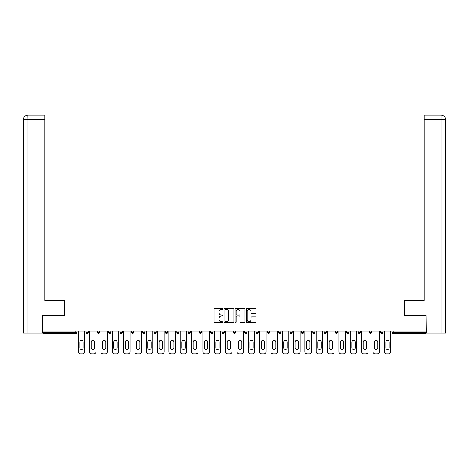 <?xml version="1.0" encoding="UTF-8"?>
<svg xmlns="http://www.w3.org/2000/svg" width="469" height="469" viewBox="0 0 469 469"><rect width="100%" height="100%" fill="white"/><g stroke="black" fill="none" stroke-linecap="round" stroke-linejoin="round"><path stroke-width="0.7" d="M222.875 308.948A0.498 0.498 0 0 0 222.376 308.45L214.802 308.45A0.715 0.715 0 0 0 214.087 309.159L214.087 321.998A0.715 0.715 0 0 0 214.802 322.707L222.376 322.707A0.498 0.498 0 0 0 222.875 322.209A0.498 0.498 0 0 0 222.376 321.711L221.397 321.711A2.281 2.281 0 0 1 219.117 319.43L219.117 318.357A2.281 2.281 0 0 1 221.397 316.077L222.376 316.077A0.498 0.498 0 0 0 222.875 315.578A0.498 0.498 0 0 0 222.376 315.08L221.397 315.08A2.281 2.281 0 0 1 219.117 312.8L219.117 311.727A2.281 2.281 0 0 1 221.397 309.446L222.376 309.446A0.498 0.498 0 0 0 222.875 308.948M255.341 313.474A0.715 0.715 0 0 0 256.056 312.759L256.056 309.159A0.715 0.715 0 0 0 255.341 308.45L246.929 308.45A0.715 0.715 0 0 0 246.213 309.159L246.213 321.998A0.715 0.715 0 0 0 246.929 322.707L255.341 322.707A0.715 0.715 0 0 0 256.056 321.998L256.056 317.648A0.715 0.715 0 0 0 255.341 316.933L251.742 316.933A0.715 0.715 0 0 0 251.026 317.648L251.026 319.805A1.905 1.905 0 0 1 249.121 321.711A1.905 1.905 0 0 1 247.21 319.805L247.21 311.352A1.905 1.905 0 0 1 249.121 309.446A1.905 1.905 0 0 1 251.026 311.352L251.026 312.759A0.715 0.715 0 0 0 251.742 313.474L255.341 313.474M27.917 333.049L23.45 333.049L23.45 119.46L27.917 119.46L27.812 115.098L44.883 115.098L44.883 119.46L27.917 119.46L27.917 333.049L42.702 333.049L42.702 315.25L64.57 315.25L64.57 299.996L404.43 299.996L404.43 315.25L426.081 315.25L426.081 331.161L42.919 331.161L42.919 332.322L75.831 332.322L75.831 331.161M42.919 315.25L42.919 331.161M233.879 309.159A0.715 0.715 0 0 0 233.163 308.45L224.751 308.45A0.715 0.715 0 0 0 224.035 309.159L224.035 321.998A0.715 0.715 0 0 0 224.751 322.707L233.163 322.707A0.715 0.715 0 0 0 233.879 321.998L233.879 309.159M235.837 308.45L244.249 308.45A0.715 0.715 0 0 1 244.965 309.159L244.965 321.998A0.715 0.715 0 0 1 244.249 322.707L240.65 322.707A0.715 0.715 0 0 1 239.94 321.998L239.94 316.792A0.715 0.715 0 0 0 239.225 316.077L236.833 316.077A0.715 0.715 0 0 0 236.124 316.792L236.124 322.209A0.498 0.498 0 0 1 235.626 322.707A0.498 0.498 0 0 1 235.121 322.209L235.121 309.159A0.715 0.715 0 0 1 235.837 308.45M76.922 331.161L76.922 332.322A1.09 1.09 0 0 1 75.831 333.412L42.919 333.412L42.919 332.322M426.081 331.161L426.081 333.412L393.169 333.412A1.09 1.09 0 0 1 392.078 332.322L392.078 331.161M86.073 332.322A1.09 1.09 0 0 0 87.164 333.412A1.09 1.09 0 0 0 88.254 332.322A1.09 1.09 0 0 1 87.164 333.412A1.09 1.09 0 0 0 88.254 332.322L88.254 331.161L88.254 332.322L86.073 332.322A1.09 1.09 0 0 0 87.164 333.412A1.09 1.09 0 0 1 86.073 332.322L86.073 331.161M75.831 333.412A1.09 1.09 0 0 0 76.922 332.322A1.09 1.09 0 0 1 75.831 333.412L75.831 332.322L76.922 332.322M97.405 331.161L97.405 332.322L97.405 331.161M99.586 331.161L99.586 332.322L99.586 331.161M108.744 332.322A1.09 1.09 0 0 0 109.834 333.412A1.09 1.09 0 0 0 110.919 332.322A1.09 1.09 0 0 1 109.834 333.412A1.09 1.09 0 0 0 110.919 332.322L110.919 331.161L110.919 332.322L108.744 332.322A1.09 1.09 0 0 0 109.834 333.412A1.09 1.09 0 0 1 108.744 332.322L108.744 331.161M120.076 331.161L120.076 332.322L120.076 331.161M122.257 331.161L122.257 332.322A1.09 1.09 0 0 1 121.166 333.412A1.09 1.09 0 0 1 120.076 332.322A1.09 1.09 0 0 0 121.166 333.412A1.09 1.09 0 0 0 122.257 332.322A1.09 1.09 0 0 1 121.166 333.412A1.09 1.09 0 0 1 120.076 332.322L122.257 332.322M131.408 331.161L131.408 332.322L131.408 331.161M133.589 331.161L133.589 332.322L133.589 331.161M144.921 331.161L144.921 332.322A1.09 1.09 0 0 1 143.831 333.412A1.09 1.09 0 0 1 142.74 332.322L142.74 331.161M155.163 333.412A1.09 1.09 0 0 0 156.253 332.322L156.253 331.161L156.253 332.322A1.09 1.09 0 0 1 155.163 333.412A1.09 1.09 0 0 1 154.078 332.322L154.078 331.161M167.591 331.161L167.591 332.322A1.09 1.09 0 0 1 166.501 333.412A1.09 1.09 0 0 1 165.41 332.322L165.41 331.161M178.924 331.161L178.924 332.322A1.09 1.09 0 0 1 177.833 333.412A1.09 1.09 0 0 1 176.743 332.322L176.743 331.161M188.075 331.161L188.075 332.322L188.075 331.161M190.256 331.161L190.256 332.322L190.256 331.161M201.588 331.161L201.588 332.322A1.09 1.09 0 0 1 200.498 333.412A1.09 1.09 0 0 1 199.407 332.322L199.407 331.161M210.745 331.161L210.745 332.322L210.745 331.161M212.92 331.161L212.92 332.322A1.09 1.09 0 0 1 211.836 333.412A1.09 1.09 0 0 1 210.745 332.322L212.92 332.322A1.09 1.09 0 0 1 211.836 333.412M224.258 331.161L224.258 332.322L222.077 332.322A1.09 1.09 0 0 0 223.168 333.412A1.09 1.09 0 0 1 222.077 332.322L222.077 331.161M235.59 331.161L235.59 332.322A1.09 1.09 0 0 1 234.5 333.412A1.09 1.09 0 0 1 233.41 332.322L233.41 331.161M246.923 331.161L246.923 332.322A1.09 1.09 0 0 1 245.832 333.412A1.09 1.09 0 0 1 244.742 332.322L244.742 331.161M258.255 331.161L258.255 332.322A1.09 1.09 0 0 1 257.164 333.412A1.09 1.09 0 0 1 256.08 332.322L256.08 331.161M267.412 331.161L267.412 332.322L267.412 331.161M269.593 331.161L269.593 332.322L269.593 331.161M278.744 331.161L278.744 332.322L278.744 331.161M280.925 331.161L280.925 332.322A1.09 1.09 0 0 1 279.835 333.412A1.09 1.09 0 0 1 278.744 332.322L280.925 332.322A1.09 1.09 0 0 1 279.835 333.412M292.257 331.161L292.257 332.322A1.09 1.09 0 0 1 291.167 333.412A1.09 1.09 0 0 1 290.077 332.322L290.077 331.161M301.409 331.161L301.409 332.322L301.409 331.161M303.59 331.161L303.59 332.322A1.09 1.09 0 0 1 302.499 333.412A1.09 1.09 0 0 1 301.409 332.322L303.59 332.322A1.09 1.09 0 0 1 302.499 333.412M314.922 331.161L314.922 332.322A1.09 1.09 0 0 1 313.837 333.412A1.09 1.09 0 0 1 312.747 332.322L312.747 331.161M324.079 331.161L324.079 332.322L324.079 331.161M326.26 331.161L326.26 332.322L326.26 331.161M335.411 331.161L335.411 332.322L335.411 331.161M337.592 331.161L337.592 332.322L337.592 331.161M348.924 331.161L348.924 332.322A1.09 1.09 0 0 1 347.834 333.412A1.09 1.09 0 0 1 346.743 332.322L346.743 331.161M360.256 331.161L360.256 332.322L358.082 332.322A1.09 1.09 0 0 0 359.166 333.412A1.09 1.09 0 0 1 358.082 332.322L358.082 331.161M371.595 331.161L371.595 332.322A1.09 1.09 0 0 1 370.504 333.412A1.09 1.09 0 0 1 369.414 332.322L369.414 331.161M380.746 331.161L380.746 332.322L380.746 331.161M382.927 331.161L382.927 332.322L382.927 331.161M98.496 333.412A1.09 1.09 0 0 1 97.405 332.322L99.586 332.322A1.09 1.09 0 0 1 98.496 333.412A1.09 1.09 0 0 0 99.586 332.322A1.09 1.09 0 0 1 98.496 333.412M132.498 333.412A1.09 1.09 0 0 1 131.408 332.322A1.09 1.09 0 0 0 132.498 333.412A1.09 1.09 0 0 0 133.589 332.322A1.09 1.09 0 0 1 132.498 333.412A1.09 1.09 0 0 1 131.408 332.322L133.589 332.322A1.09 1.09 0 0 1 132.498 333.412M189.165 333.412A1.09 1.09 0 0 1 188.075 332.322L190.256 332.322A1.09 1.09 0 0 1 189.165 333.412A1.09 1.09 0 0 0 190.256 332.322M223.168 333.412A1.09 1.09 0 0 0 224.258 332.322A1.09 1.09 0 0 1 223.168 333.412A1.09 1.09 0 0 1 222.077 332.322M268.502 333.412A1.09 1.09 0 0 1 267.412 332.322L269.593 332.322A1.09 1.09 0 0 1 268.502 333.412A1.09 1.09 0 0 0 269.593 332.322M325.169 333.412A1.09 1.09 0 0 1 324.079 332.322A1.09 1.09 0 0 0 325.169 333.412A1.09 1.09 0 0 0 326.26 332.322A1.09 1.09 0 0 1 325.169 333.412A1.09 1.09 0 0 1 324.079 332.322L326.26 332.322M336.502 333.412A1.09 1.09 0 0 1 335.411 332.322A1.09 1.09 0 0 0 336.502 333.412A1.09 1.09 0 0 0 337.592 332.322A1.09 1.09 0 0 1 336.502 333.412A1.09 1.09 0 0 1 335.411 332.322L337.592 332.322A1.09 1.09 0 0 1 336.502 333.412M360.256 332.322A1.09 1.09 0 0 1 359.166 333.412A1.09 1.09 0 0 0 360.256 332.322A1.09 1.09 0 0 1 359.166 333.412A1.09 1.09 0 0 1 358.082 332.322M381.836 333.412A1.09 1.09 0 0 1 380.746 332.322A1.09 1.09 0 0 0 381.836 333.412A1.09 1.09 0 0 0 382.927 332.322A1.09 1.09 0 0 1 381.836 333.412A1.09 1.09 0 0 1 380.746 332.322L382.927 332.322M225.53 309.446A0.498 0.498 0 0 0 225.032 309.945L225.032 321.212A0.498 0.498 0 0 0 225.53 321.711L226.568 321.711A2.281 2.281 0 0 0 228.849 319.43L228.849 311.727A2.281 2.281 0 0 0 226.568 309.446L225.53 309.446M239.94 311.387A1.905 1.905 0 0 0 238.029 309.481A1.905 1.905 0 0 0 236.124 311.387L236.124 314.365A0.715 0.715 0 0 0 236.833 315.08L239.225 315.08A0.715 0.715 0 0 0 239.94 314.365L239.94 311.387M83.171 342.13A1.671 1.671 0 0 0 81.5 340.459A1.671 1.671 0 0 0 79.83 342.13A1.671 1.671 0 0 1 81.5 340.459A1.671 1.671 0 0 1 83.171 342.13L83.171 347.869A1.671 1.671 0 0 1 81.5 349.54A1.671 1.671 0 0 1 79.83 347.869A1.671 1.671 0 0 0 81.5 349.54A1.671 1.671 0 0 0 83.171 347.869M78.264 331.161L78.264 351.721L78.264 331.161M80.445 353.902L82.55 353.902L80.445 353.902A2.181 2.181 0 0 1 78.264 351.721M84.731 331.161L84.731 351.721L84.731 331.161M79.83 347.869L79.83 342.13M82.55 353.902A2.181 2.181 0 0 0 84.731 351.721M64.499 315.25L64.499 300.359L44.883 300.359L44.883 119.46M23.45 119.46L23.45 289.461L23.45 119.46C23.714 116.81 25.162 115.356 27.806 115.098C25.156 115.362 23.708 116.81 23.45 119.46L23.45 289.461M404.501 315.25L404.501 300.359L424.117 300.359L424.117 115.098L441.188 115.098L424.117 115.098M445.55 289.461L445.55 119.46L445.55 333.049L426.298 333.049L426.081 315.25M441.083 115.098L440.104 115.098L441.083 115.098L441.083 119.46L424.117 119.46M441.083 333.049L441.083 119.46L445.55 119.46C445.286 116.81 443.838 115.356 441.194 115.098M94.504 342.13A1.671 1.671 0 0 0 92.833 340.459A1.671 1.671 0 0 0 91.162 342.13A1.671 1.671 0 0 1 92.833 340.459A1.671 1.671 0 0 1 94.504 342.13L94.504 347.869A1.671 1.671 0 0 1 92.833 349.54A1.671 1.671 0 0 1 91.162 347.869A1.671 1.671 0 0 0 92.833 349.54A1.671 1.671 0 0 0 94.504 347.869M89.597 331.161L89.597 351.721L89.597 331.161M91.777 353.902L93.882 353.902L91.777 353.902A2.181 2.181 0 0 1 89.597 351.721M96.063 331.161L96.063 351.721L96.063 331.161M105.836 342.13A1.671 1.671 0 0 0 104.165 340.459A1.671 1.671 0 0 0 102.494 342.13A1.671 1.671 0 0 1 104.165 340.459A1.671 1.671 0 0 1 105.836 342.13L105.836 347.869A1.671 1.671 0 0 1 104.165 349.54A1.671 1.671 0 0 1 102.494 347.869A1.671 1.671 0 0 0 104.165 349.54A1.671 1.671 0 0 0 105.836 347.869M100.935 331.161L100.935 351.721L100.935 331.161M103.11 353.902L105.22 353.902L103.11 353.902A2.181 2.181 0 0 1 100.935 351.721M107.395 331.161L107.395 351.721L107.395 331.161M117.168 342.13A1.671 1.671 0 0 0 115.497 340.459A1.671 1.671 0 0 0 113.826 342.13A1.671 1.671 0 0 1 115.497 340.459A1.671 1.671 0 0 1 117.168 342.13L117.168 347.869A1.671 1.671 0 0 1 115.497 349.54A1.671 1.671 0 0 1 113.826 347.869A1.671 1.671 0 0 0 115.497 349.54A1.671 1.671 0 0 0 117.168 347.869M112.267 331.161L112.267 351.721L112.267 331.161M114.448 353.902L116.552 353.902L114.448 353.902A2.181 2.181 0 0 1 112.267 351.721M118.733 331.161L118.733 351.721L118.733 331.161M128.5 342.13A1.671 1.671 0 0 0 126.829 340.459A1.671 1.671 0 0 0 125.159 342.13A1.671 1.671 0 0 1 126.829 340.459A1.671 1.671 0 0 1 128.5 342.13L128.5 347.869A1.671 1.671 0 0 1 126.829 349.54A1.671 1.671 0 0 1 125.159 347.869A1.671 1.671 0 0 0 126.829 349.54A1.671 1.671 0 0 0 128.5 347.869M123.599 331.161L123.599 351.721L123.599 331.161M125.78 353.902L127.885 353.902L125.78 353.902A2.181 2.181 0 0 1 123.599 351.721M130.065 331.161L130.065 351.721L130.065 331.161M139.838 342.13A1.671 1.671 0 0 0 138.167 340.459A1.671 1.671 0 0 0 136.497 342.13A1.671 1.671 0 0 1 138.167 340.459A1.671 1.671 0 0 1 139.838 342.13L139.838 347.869A1.671 1.671 0 0 1 138.167 349.54A1.671 1.671 0 0 1 136.497 347.869A1.671 1.671 0 0 0 138.167 349.54A1.671 1.671 0 0 0 139.838 347.869M134.931 331.161L134.931 351.721L134.931 331.161M137.112 353.902L139.217 353.902L137.112 353.902A2.181 2.181 0 0 1 134.931 351.721M141.398 331.161L141.398 351.721L141.398 331.161M91.162 347.869L91.162 342.13M93.882 353.902A2.181 2.181 0 0 0 96.063 351.721M102.494 347.869L102.494 342.13M105.22 353.902A2.181 2.181 0 0 0 107.395 351.721M113.826 347.869L113.826 342.13M116.552 353.902A2.181 2.181 0 0 0 118.733 351.721M125.159 347.869L125.159 342.13M127.885 353.902A2.181 2.181 0 0 0 130.065 351.721M136.497 347.869L136.497 342.13M139.217 353.902A2.181 2.181 0 0 0 141.398 351.721M151.17 342.13A1.671 1.671 0 0 0 149.5 340.459A1.671 1.671 0 0 0 147.829 342.13A1.671 1.671 0 0 1 149.5 340.459A1.671 1.671 0 0 1 151.17 342.13L151.17 347.869A1.671 1.671 0 0 1 149.5 349.54A1.671 1.671 0 0 1 147.829 347.869A1.671 1.671 0 0 0 149.5 349.54A1.671 1.671 0 0 0 151.17 347.869M146.264 331.161L146.264 351.721L146.264 331.161M148.444 353.902L150.555 353.902L148.444 353.902A2.181 2.181 0 0 1 146.264 351.721M152.73 331.161L152.73 351.721L152.73 331.161M147.829 347.869L147.829 342.13M150.555 353.902A2.181 2.181 0 0 0 152.73 351.721M162.503 342.13A1.671 1.671 0 0 0 160.832 340.459A1.671 1.671 0 0 0 159.161 342.13A1.671 1.671 0 0 1 160.832 340.459A1.671 1.671 0 0 1 162.503 342.13L162.503 347.869A1.671 1.671 0 0 1 160.832 349.54A1.671 1.671 0 0 1 159.161 347.869A1.671 1.671 0 0 0 160.832 349.54A1.671 1.671 0 0 0 162.503 347.869M157.602 331.161L157.602 351.721L157.602 331.161M159.777 353.902L161.887 353.902L159.777 353.902A2.181 2.181 0 0 1 157.602 351.721M164.068 331.161L164.068 351.721L164.068 331.161M159.161 347.869L159.161 342.13M161.887 353.902A2.181 2.181 0 0 0 164.068 351.721M173.835 342.13A1.671 1.671 0 0 0 172.164 340.459A1.671 1.671 0 0 0 170.493 342.13A1.671 1.671 0 0 1 172.164 340.459A1.671 1.671 0 0 1 173.835 342.13L173.835 347.869A1.671 1.671 0 0 1 172.164 349.54A1.671 1.671 0 0 1 170.493 347.869A1.671 1.671 0 0 0 172.164 349.54A1.671 1.671 0 0 0 173.835 347.869M168.934 331.161L168.934 351.721L168.934 331.161M171.115 353.902L173.219 353.902L171.115 353.902A2.181 2.181 0 0 1 168.934 351.721M175.4 331.161L175.4 351.721L175.4 331.161M170.493 347.869L170.493 342.13M173.219 353.902A2.181 2.181 0 0 0 175.4 351.721M185.173 342.13A1.671 1.671 0 0 0 183.502 340.459A1.671 1.671 0 0 0 181.825 342.13A1.671 1.671 0 0 1 183.502 340.459A1.671 1.671 0 0 1 185.173 342.13L185.173 347.869A1.671 1.671 0 0 1 183.502 349.54A1.671 1.671 0 0 1 181.825 347.869A1.671 1.671 0 0 0 183.502 349.54A1.671 1.671 0 0 0 185.173 347.869M180.266 331.161L180.266 351.721L180.266 331.161M182.447 353.902L184.552 353.902L182.447 353.902A2.181 2.181 0 0 1 180.266 351.721M186.732 331.161L186.732 351.721L186.732 331.161M181.825 347.869L181.825 342.13M184.552 353.902A2.181 2.181 0 0 0 186.732 351.721M196.505 342.13A1.671 1.671 0 0 0 194.834 340.459A1.671 1.671 0 0 0 193.164 342.13A1.671 1.671 0 0 1 194.834 340.459A1.671 1.671 0 0 1 196.505 342.13L196.505 347.869A1.671 1.671 0 0 1 194.834 349.54A1.671 1.671 0 0 1 193.164 347.869A1.671 1.671 0 0 0 194.834 349.54A1.671 1.671 0 0 0 196.505 347.869M191.598 331.161L191.598 351.721L191.598 331.161M193.779 353.902L195.884 353.902L193.779 353.902A2.181 2.181 0 0 1 191.598 351.721M198.065 331.161L198.065 351.721L198.065 331.161M193.164 347.869L193.164 342.13M195.884 353.902A2.181 2.181 0 0 0 198.065 351.721M207.837 342.13A1.671 1.671 0 0 0 206.167 340.459A1.671 1.671 0 0 0 204.496 342.13A1.671 1.671 0 0 1 206.167 340.459A1.671 1.671 0 0 1 207.837 342.13L207.837 347.869A1.671 1.671 0 0 1 206.167 349.54A1.671 1.671 0 0 1 204.496 347.869A1.671 1.671 0 0 0 206.167 349.54A1.671 1.671 0 0 0 207.837 347.869M202.93 331.161L202.93 351.721L202.93 331.161M205.111 353.902L207.222 353.902L205.111 353.902A2.181 2.181 0 0 1 202.93 351.721M209.397 331.161L209.397 351.721L209.397 331.161M204.496 347.869L204.496 342.13M207.222 353.902A2.181 2.181 0 0 0 209.397 351.721M219.17 342.13A1.671 1.671 0 0 0 217.499 340.459A1.671 1.671 0 0 0 215.828 342.13A1.671 1.671 0 0 1 217.499 340.459A1.671 1.671 0 0 1 219.17 342.13L219.17 347.869A1.671 1.671 0 0 1 217.499 349.54A1.671 1.671 0 0 1 215.828 347.869A1.671 1.671 0 0 0 217.499 349.54A1.671 1.671 0 0 0 219.17 347.869M214.269 331.161L214.269 351.721L214.269 331.161M216.444 353.902L218.554 353.902L216.444 353.902A2.181 2.181 0 0 1 214.269 351.721M220.735 331.161L220.735 351.721L220.735 331.161M215.828 347.869L215.828 342.13M218.554 353.902A2.181 2.181 0 0 0 220.735 351.721M230.502 342.13A1.671 1.671 0 0 0 228.831 340.459A1.671 1.671 0 0 0 227.16 342.13A1.671 1.671 0 0 1 228.831 340.459A1.671 1.671 0 0 1 230.502 342.13L230.502 347.869A1.671 1.671 0 0 1 228.831 349.54A1.671 1.671 0 0 1 227.16 347.869A1.671 1.671 0 0 0 228.831 349.54A1.671 1.671 0 0 0 230.502 347.869M225.601 331.161L225.601 351.721L225.601 331.161M227.782 353.902L229.886 353.902L227.782 353.902A2.181 2.181 0 0 1 225.601 351.721M232.067 331.161L232.067 351.721L232.067 331.161M227.16 347.869L227.16 342.13M229.886 353.902A2.181 2.181 0 0 0 232.067 351.721M241.84 342.13A1.671 1.671 0 0 0 240.169 340.459A1.671 1.671 0 0 0 238.498 342.13A1.671 1.671 0 0 1 240.169 340.459A1.671 1.671 0 0 1 241.84 342.13L241.84 347.869A1.671 1.671 0 0 1 240.169 349.54A1.671 1.671 0 0 1 238.498 347.869A1.671 1.671 0 0 0 240.169 349.54A1.671 1.671 0 0 0 241.84 347.869M236.933 331.161L236.933 351.721L236.933 331.161M239.114 353.902L241.218 353.902L239.114 353.902A2.181 2.181 0 0 1 236.933 351.721M243.399 331.161L243.399 351.721L243.399 331.161M238.498 347.869L238.498 342.13M241.218 353.902A2.181 2.181 0 0 0 243.399 351.721M253.172 342.13A1.671 1.671 0 0 0 251.501 340.459A1.671 1.671 0 0 0 249.83 342.13A1.671 1.671 0 0 1 251.501 340.459A1.671 1.671 0 0 1 253.172 342.13L253.172 347.869A1.671 1.671 0 0 1 251.501 349.54A1.671 1.671 0 0 1 249.83 347.869A1.671 1.671 0 0 0 251.501 349.54A1.671 1.671 0 0 0 253.172 347.869M248.265 331.161L248.265 351.721L248.265 331.161M250.446 353.902L252.557 353.902L250.446 353.902A2.181 2.181 0 0 1 248.265 351.721M254.731 331.161L254.731 351.721L254.731 331.161M249.83 347.869L249.83 342.13M252.557 353.902A2.181 2.181 0 0 0 254.731 351.721M264.504 342.13A1.671 1.671 0 0 0 262.833 340.459A1.671 1.671 0 0 0 261.163 342.13A1.671 1.671 0 0 1 262.833 340.459A1.671 1.671 0 0 1 264.504 342.13L264.504 347.869A1.671 1.671 0 0 1 262.833 349.54A1.671 1.671 0 0 1 261.163 347.869A1.671 1.671 0 0 0 262.833 349.54A1.671 1.671 0 0 0 264.504 347.869M259.603 331.161L259.603 351.721L259.603 331.161M261.778 353.902L263.889 353.902L261.778 353.902A2.181 2.181 0 0 1 259.603 351.721M266.07 331.161L266.07 351.721L266.07 331.161M261.163 347.869L261.163 342.13M263.889 353.902A2.181 2.181 0 0 0 266.07 351.721M275.836 342.13A1.671 1.671 0 0 0 274.166 340.459A1.671 1.671 0 0 0 272.495 342.13A1.671 1.671 0 0 1 274.166 340.459A1.671 1.671 0 0 1 275.836 342.13L275.836 347.869A1.671 1.671 0 0 1 274.166 349.54A1.671 1.671 0 0 1 272.495 347.869A1.671 1.671 0 0 0 274.166 349.54A1.671 1.671 0 0 0 275.836 347.869M270.935 331.161L270.935 351.721L270.935 331.161M273.116 353.902L275.221 353.902L273.116 353.902A2.181 2.181 0 0 1 270.935 351.721M277.402 331.161L277.402 351.721L277.402 331.161M272.495 347.869L272.495 342.13M275.221 353.902A2.181 2.181 0 0 0 277.402 351.721M287.175 342.13A1.671 1.671 0 0 0 285.498 340.459A1.671 1.671 0 0 0 283.827 342.13A1.671 1.671 0 0 1 285.498 340.459A1.671 1.671 0 0 1 287.175 342.13L287.175 347.869A1.671 1.671 0 0 1 285.498 349.54A1.671 1.671 0 0 1 283.827 347.869A1.671 1.671 0 0 0 285.498 349.54A1.671 1.671 0 0 0 287.175 347.869M282.268 331.161L282.268 351.721L282.268 331.161M284.449 353.902L286.553 353.902L284.449 353.902A2.181 2.181 0 0 1 282.268 351.721M288.734 331.161L288.734 351.721L288.734 331.161M283.827 347.869L283.827 342.13M286.553 353.902A2.181 2.181 0 0 0 288.734 351.721M298.507 342.13A1.671 1.671 0 0 0 296.836 340.459A1.671 1.671 0 0 0 295.165 342.13A1.671 1.671 0 0 1 296.836 340.459A1.671 1.671 0 0 1 298.507 342.13L298.507 347.869A1.671 1.671 0 0 1 296.836 349.54A1.671 1.671 0 0 1 295.165 347.869A1.671 1.671 0 0 0 296.836 349.54A1.671 1.671 0 0 0 298.507 347.869M293.6 331.161L293.6 351.721L293.6 331.161M295.781 353.902L297.885 353.902L295.781 353.902A2.181 2.181 0 0 1 293.6 351.721M300.066 331.161L300.066 351.721L300.066 331.161M295.165 347.869L295.165 342.13M297.885 353.902A2.181 2.181 0 0 0 300.066 351.721M309.839 342.13A1.671 1.671 0 0 0 308.168 340.459A1.671 1.671 0 0 0 306.497 342.13A1.671 1.671 0 0 1 308.168 340.459A1.671 1.671 0 0 1 309.839 342.13L309.839 347.869A1.671 1.671 0 0 1 308.168 349.54A1.671 1.671 0 0 1 306.497 347.869A1.671 1.671 0 0 0 308.168 349.54A1.671 1.671 0 0 0 309.839 347.869M304.932 331.161L304.932 351.721L304.932 331.161M307.113 353.902L309.223 353.902L307.113 353.902A2.181 2.181 0 0 1 304.932 351.721M311.398 331.161L311.398 351.721L311.398 331.161M306.497 347.869L306.497 342.13M309.223 353.902A2.181 2.181 0 0 0 311.398 351.721M321.171 342.13A1.671 1.671 0 0 0 319.5 340.459A1.671 1.671 0 0 0 317.83 342.13A1.671 1.671 0 0 1 319.5 340.459A1.671 1.671 0 0 1 321.171 342.13L321.171 347.869A1.671 1.671 0 0 1 319.5 349.54A1.671 1.671 0 0 1 317.83 347.869A1.671 1.671 0 0 0 319.5 349.54A1.671 1.671 0 0 0 321.171 347.869M316.27 331.161L316.27 351.721L316.27 331.161M318.445 353.902L320.556 353.902L318.445 353.902A2.181 2.181 0 0 1 316.27 351.721M322.736 331.161L322.736 351.721L322.736 331.161M317.83 347.869L317.83 342.13M320.556 353.902A2.181 2.181 0 0 0 322.736 351.721M332.503 342.13A1.671 1.671 0 0 0 330.833 340.459A1.671 1.671 0 0 0 329.162 342.13A1.671 1.671 0 0 1 330.833 340.459A1.671 1.671 0 0 1 332.503 342.13L332.503 347.869A1.671 1.671 0 0 1 330.833 349.54A1.671 1.671 0 0 1 329.162 347.869A1.671 1.671 0 0 0 330.833 349.54A1.671 1.671 0 0 0 332.503 347.869M327.602 331.161L327.602 351.721L327.602 331.161M329.783 353.902L331.888 353.902L329.783 353.902A2.181 2.181 0 0 1 327.602 351.721M334.069 331.161L334.069 351.721L334.069 331.161M329.162 347.869L329.162 342.13M331.888 353.902A2.181 2.181 0 0 0 334.069 351.721M343.841 342.13A1.671 1.671 0 0 0 342.171 340.459A1.671 1.671 0 0 0 340.5 342.13A1.671 1.671 0 0 1 342.171 340.459A1.671 1.671 0 0 1 343.841 342.13L343.841 347.869A1.671 1.671 0 0 1 342.171 349.54A1.671 1.671 0 0 1 340.5 347.869A1.671 1.671 0 0 0 342.171 349.54A1.671 1.671 0 0 0 343.841 347.869M338.935 331.161L338.935 351.721L338.935 331.161M341.115 353.902L343.22 353.902L341.115 353.902A2.181 2.181 0 0 1 338.935 351.721M345.401 331.161L345.401 351.721L345.401 331.161M340.5 347.869L340.5 342.13M343.22 353.902A2.181 2.181 0 0 0 345.401 351.721M355.174 342.13A1.671 1.671 0 0 0 353.503 340.459A1.671 1.671 0 0 0 351.832 342.13A1.671 1.671 0 0 1 353.503 340.459A1.671 1.671 0 0 1 355.174 342.13L355.174 347.869A1.671 1.671 0 0 1 353.503 349.54A1.671 1.671 0 0 1 351.832 347.869A1.671 1.671 0 0 0 353.503 349.54A1.671 1.671 0 0 0 355.174 347.869M350.267 331.161L350.267 351.721L350.267 331.161M352.448 353.902L354.552 353.902L352.448 353.902A2.181 2.181 0 0 1 350.267 351.721M356.733 331.161L356.733 351.721L356.733 331.161M351.832 347.869L351.832 342.13M354.552 353.902A2.181 2.181 0 0 0 356.733 351.721M366.506 342.13A1.671 1.671 0 0 0 364.835 340.459A1.671 1.671 0 0 0 363.164 342.13A1.671 1.671 0 0 1 364.835 340.459A1.671 1.671 0 0 1 366.506 342.13L366.506 347.869A1.671 1.671 0 0 1 364.835 349.54A1.671 1.671 0 0 1 363.164 347.869A1.671 1.671 0 0 0 364.835 349.54A1.671 1.671 0 0 0 366.506 347.869M361.605 331.161L361.605 351.721L361.605 331.161M363.78 353.902L365.89 353.902L363.78 353.902A2.181 2.181 0 0 1 361.605 351.721M368.065 331.161L368.065 351.721L368.065 331.161M363.164 347.869L363.164 342.13M365.89 353.902A2.181 2.181 0 0 0 368.065 351.721M377.838 342.13A1.671 1.671 0 0 0 376.167 340.459A1.671 1.671 0 0 0 374.497 342.13A1.671 1.671 0 0 1 376.167 340.459A1.671 1.671 0 0 1 377.838 342.13L377.838 347.869A1.671 1.671 0 0 1 376.167 349.54A1.671 1.671 0 0 1 374.497 347.869A1.671 1.671 0 0 0 376.167 349.54A1.671 1.671 0 0 0 377.838 347.869M372.937 331.161L372.937 351.721L372.937 331.161M375.118 353.902L377.223 353.902L375.118 353.902A2.181 2.181 0 0 1 372.937 351.721M379.403 331.161L379.403 351.721L379.403 331.161M374.497 347.869L374.497 342.13M377.223 353.902A2.181 2.181 0 0 0 379.403 351.721M389.17 342.13A1.671 1.671 0 0 0 387.5 340.459A1.671 1.671 0 0 0 385.829 342.13A1.671 1.671 0 0 1 387.5 340.459A1.671 1.671 0 0 1 389.17 342.13L389.17 347.869A1.671 1.671 0 0 1 387.5 349.54A1.671 1.671 0 0 1 385.829 347.869A1.671 1.671 0 0 0 387.5 349.54A1.671 1.671 0 0 0 389.17 347.869M384.269 331.161L384.269 351.721L384.269 331.161M386.45 353.902L388.555 353.902L386.45 353.902A2.181 2.181 0 0 1 384.269 351.721M390.736 331.161L390.736 351.721L390.736 331.161M385.829 347.869L385.829 342.13M388.555 353.902A2.181 2.181 0 0 0 390.736 351.721M393.169 331.161L393.169 332.322L426.081 332.322M392.078 332.322L393.169 332.322L393.169 333.412M143.831 333.412A1.09 1.09 0 0 0 144.921 332.322L142.74 332.322M156.253 332.322L154.078 332.322M166.501 333.412A1.09 1.09 0 0 0 167.591 332.322L165.41 332.322M177.833 333.412A1.09 1.09 0 0 0 178.924 332.322L176.743 332.322M200.498 333.412A1.09 1.09 0 0 0 201.588 332.322L199.407 332.322M234.5 333.412A1.09 1.09 0 0 0 235.59 332.322L233.41 332.322M245.832 333.412A1.09 1.09 0 0 0 246.923 332.322L244.742 332.322M257.164 333.412A1.09 1.09 0 0 0 258.255 332.322L256.08 332.322M291.167 333.412A1.09 1.09 0 0 0 292.257 332.322L290.077 332.322M313.837 333.412A1.09 1.09 0 0 0 314.922 332.322L312.747 332.322M347.834 333.412A1.09 1.09 0 0 0 348.924 332.322L346.743 332.322M370.504 333.412A1.09 1.09 0 0 0 371.595 332.322L369.414 332.322"/></g></svg>
